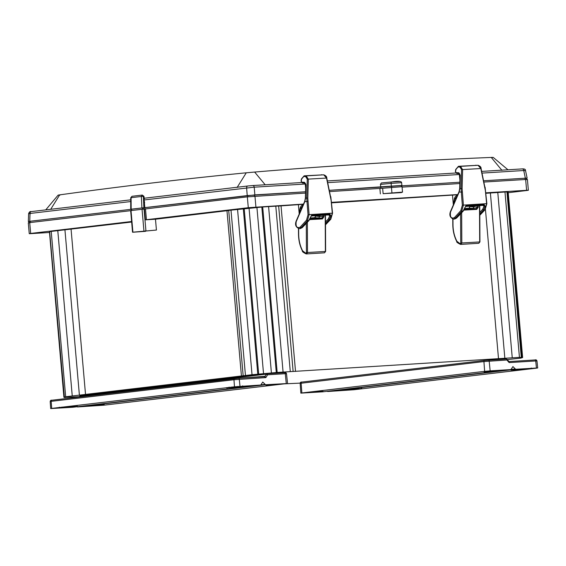 <?xml version="1.0" encoding="UTF-8"?>
<svg xmlns="http://www.w3.org/2000/svg" width="566" height="566" viewBox="0 0 566 566"><rect width="100%" height="100%" fill="white"/><g stroke="black" fill="none" stroke-linecap="round" stroke-linejoin="round"><path stroke-width="0.85" d="M465.924 205.741L484.192 204.616L485.182 206.25L483.562 209.887L484.85 209.809L486.618 203.654L485.38 190.6L480.831 168.541L478.029 165.286L460.519 166.369L462.641 169.659L462.111 188.605L463.413 205.09L461.715 211.238L462.995 211.16L465.924 205.741L463.236 211.061L456.536 218.115L453.614 219.134L455.269 218.278L461.715 211.238L460.823 210.651L462.337 205.189L486.618 203.654M462.111 188.605L461.035 188.584L462.337 205.189M485.182 206.25L484.114 206.074L482.678 209.3L483.562 209.887L479.798 214.005M484.192 204.616L483.689 205.352L484.114 206.074L482.734 205.408M465.457 206.477L483.725 205.352L465.493 206.477M460.307 175.262L458.863 172.807L456.026 172.616L455.559 171.647L455.906 169.489L458.05 166.963L459.967 167.041L461.566 169.637L461.035 188.584L459.875 188.542L459.168 192.051L450.508 212.13C449.885 217.011 451.18 218.865 454.385 217.691L460.823 210.651M478.136 165.293L458.439 166.298L455.722 169.453L455.375 171.611L456.026 172.616M459.875 188.506L460.25 175.106M476.112 165.222L475.709 165.237M454.385 217.691L456.302 218.214L454.59 219.077M311.618 215.271L329.886 214.146L330.877 215.78L329.256 219.417L330.544 219.339L332.313 213.184L331.075 200.131L326.525 178.071L323.724 174.816L306.213 175.899L308.336 179.189L307.805 198.142L309.107 214.62L307.409 220.768L308.689 220.69L311.618 215.271L308.93 220.591L302.23 227.645L299.308 228.664L300.963 227.808L307.409 220.768L306.517 220.181L308.031 214.719L332.313 213.184M307.805 198.142L306.73 198.114L308.031 214.719M330.877 215.78L329.808 215.604L328.372 218.83L329.256 219.417L325.492 223.535M329.886 214.146L329.384 214.882L329.808 215.604L328.429 214.946M311.151 216.007L329.419 214.882L311.187 216.007M306.001 184.792L304.558 182.337L301.72 182.146L301.254 181.177L301.6 179.019L303.744 176.493L305.661 176.571L307.26 179.167L306.73 198.114L305.569 198.079L304.862 201.581L296.202 221.66C295.579 226.541 296.874 228.395 300.079 227.221L306.517 220.181M323.83 174.823L304.133 175.828L301.416 178.983L301.07 181.141L301.72 182.146M305.569 198.036L305.944 184.636M321.806 174.752L321.403 174.767M300.079 227.221L301.996 227.744L300.284 228.607M324 215.214L324.007 216.672L322.415 218.936L309.666 219.615M324.007 216.672L322.938 216.672L321.898 218.143L310.048 218.879M307.366 222.24L307.508 252.57L306.567 253.922L324.502 252.818L325.379 251.467L325.209 215.144M322.415 218.936L321.898 218.143L318.679 217.952L319.712 216.474L322.938 216.672L322.931 215.285M319.705 215.483L319.712 216.474L315.92 216.155M298.657 228.622L298.685 234.105C298.735 240.253 300.044 245.821 302.598 250.809L306.645 253.922M302.81 205.713L300.114 209.087L299.414 213.58M318.679 217.952L314.845 217.698L315.87 215.717M478.305 205.684L478.312 207.135L476.721 209.406L463.971 210.085M478.312 207.135L477.244 207.142L476.204 208.613L464.353 209.349M461.672 212.703L461.814 243.04L460.873 244.392L478.808 243.288L479.685 241.937L479.515 205.614M476.721 209.406L476.204 208.613L472.985 208.422L474.018 206.944L477.244 207.142L477.237 205.748M474.011 205.953L474.018 206.944L470.226 206.625M452.963 219.092L452.991 224.575C453.041 230.723 454.349 236.291 456.903 241.279L460.95 244.392M457.116 196.183L454.42 199.557L453.72 204.05M472.985 208.422L469.15 208.168L470.169 206.187M60.088 195.058C57.612 195.256 57.484 195.192 59.692 194.867C122.737 186.143 184.926 178.785 246.26 172.807L254.643 172.05C332.185 165.569 411.058 160.694 491.26 157.433C493.75 157.348 493.877 157.419 491.663 157.645M522.269 168.901L481.701 171.406L522.319 168.894A1.96 1.323 -93.5 0 0 522.269 168.901M252.853 185.542L301.388 182.549L252.804 185.542A1.96 1.323 86.5 0 1 254.219 187.176L305.23 184.021L305.145 183.221M327.396 180.936L455.694 173.012L327.396 180.936M459.917 179.967L459.245 173.684M144.422 199.932L254.219 187.176L254.856 194.902L144.846 207.687L143.948 198.631M247.873 185.981L144.259 198.234L247.816 185.988A1.96 1.443 -96.7 0 1 247.873 185.981L252.754 185.549A1.96 1.323 86.5 0 1 252.804 185.542L247.816 185.988A1.96 1.443 -96.7 0 0 246.599 187.848L247.229 195.574M28.838 221.547L28.342 221.525L28.625 213.615C29.312 211.896 30.189 211.224 31.257 211.599L130.725 199.833L31.314 211.592A1.96 1.443 83.3 0 0 31.257 211.599L31.257 211.599A1.96 1.443 83.3 0 0 30.033 213.46L130.718 201.553M30.387 213.644C28.159 213.679 28.045 213.615 30.033 213.46L29.757 221.299L131.262 209.293M482.069 173.097L523.734 170.529C525.948 170.309 526.062 170.373 524.088 170.713M483.725 180.766L525.375 178.191C527.562 178.071 527.682 178.127 525.722 178.375M401.301 185.853L459.854 182.238L401.301 185.874M329.419 190.296L380.861 187.12L380.402 184.41L381.314 182.967L391.417 181.99A1.415 0.424 -95.5 0 1 391.431 181.99L399.936 181.467M254.856 194.902L305.548 191.768M305.654 188.117L305.23 184.021M30.104 221.483C27.918 221.603 27.798 221.547 29.757 221.299M131.588 210.453L131.446 209.179L142.328 207.892L142.469 209.165M143.481 209.073L143.396 207.8L142.328 207.892M143.396 207.8L247.703 195.546L247.844 196.812M305.548 191.789L247.703 195.546M401.344 186.667L401.28 185.457L329.419 190.317M525.404 178.389C527.144 178.177 527.038 178.12 525.092 178.226L483.725 180.787M131.262 209.314L30.076 221.285C28.335 221.504 28.442 221.554 30.387 221.448M131.255 209.243L143.891 207.743L143.361 196.374L141.373 196.48L141.903 207.92M131.178 209.25L131.093 197.697L141.373 196.48L142.292 195.065L143.913 196.282L143.467 196.367L144.627 202.953M144.846 207.687L143.891 207.743M380.861 187.12L401.287 185.563M525.375 178.191L523.734 170.529A1.96 1.323 -93.5 0 0 522.319 168.894C524.512 168.817 525.566 169.319 525.489 170.416L527.137 178.149L526.649 178.255M144.953 208.974L144.839 207.708M380.911 188.407L380.805 187.141M142.292 195.065L132.012 196.282L131.185 197.817M488.423 360.125L506.061 359.035A1.09 0.736 86.5 0 1 506.089 359.028A1.09 0.736 86.5 0 1 506.881 360.011L509.152 362.594L509.018 361.568L534.934 359.969A1.09 0.736 86.5 0 1 535.726 360.952L509.152 362.594L508.402 361.292M322.882 391.813L331.895 390.745L322.875 391.813L323.158 391.417L322.875 391.813L300.843 393.129L301.862 392.96L301.133 383.189A1.09 0.799 -96.7 0 1 301.841 382.078L484.56 360.464M510.921 369.57L331.895 390.745L510.907 369.577L511.19 369.173L510.907 369.577L490.156 370.857L489.187 361.101A1.09 0.736 -93.5 0 0 488.394 360.125A1.09 0.736 -93.5 0 0 488.366 360.125L484.623 360.457A1.09 0.799 -96.7 0 0 484.595 360.464L301.812 382.078C300.829 381.916 300.277 382.34 300.164 383.345L300.843 393.129M507.143 359.601L520.883 358.115L522.637 357.535L519.447 357.365L277.17 372.449L252.026 374.72L65.684 396.759L63.923 397.346L65.147 397.558M49.631 231.544L64.39 397.042M65.274 397.374L79.396 396.681M284.09 383.868L300.171 383.118M507.978 192.39L522.156 357.662M521.279 357.372L506.945 191.846M79.19 397.007L79.608 396.356A1.09 1.09 0 0 1 80.393 395.853L266.749 373.815L79.884 396.207L266.246 374.161L267.598 374.791L265.864 377.614L264.923 376.326L266.777 373.815A1.09 0.736 86.5 0 1 266.805 373.808A1.09 0.736 86.5 0 1 267.598 374.791L285.292 373.694A1.09 0.736 -93.5 0 0 284.5 372.718L266.834 373.808M49.497 232.485L37.356 233.234M37.271 233.242L31.01 233.624C28.831 233.744 28.717 233.687 30.663 233.44L29.715 222.615C27.769 222.855 27.883 222.919 30.062 222.799M383.118 193.671L401.202 192.61L402.518 192.115L383.118 193.671L382.644 188.259L329.695 191.577M382.644 188.259L402.044 186.695L402.518 192.115M391.658 193.148L398.457 192.468L391.658 193.148M50.077 231.713L49.447 231.869L63.923 397.346M131.652 222.035L49.914 231.565M131.602 221.504L30.663 233.44C28.717 233.687 28.831 233.744 31.01 233.624M303.51 204.085L248.29 207.701L145.37 219.841L144.422 209.01L131.107 210.566M228.706 210.517L155.48 219.219L145.37 219.841M293.124 371.452L278.649 205.982L262.695 206.972L228.699 210.389L243.175 375.866M303.418 204.298L278.656 206.045M145.49 230.836L145.533 231.338L136.201 231.911L156.428 230.051L155.48 219.219M145.533 231.338L133.003 232.223M331.535 202.352L457.816 194.555M457.724 194.761L331.584 202.84M298.416 204.892L299.188 213.707M452.517 195.376L453.345 204.906M506.803 191.895L485.89 193.303M522.637 357.535L508.162 192.065L507.171 192.03L521.647 357.5M485.84 192.822L526.599 190.303C528.778 190.183 528.892 190.247 526.946 190.487L508.218 192.709M484.001 182.047L525.651 179.479L526.599 190.303C528.778 190.183 528.892 190.247 526.946 190.487M130.654 210.672L29.715 222.615M156.428 230.051L132.911 232.173L131.015 210.517M146.445 219.75L145.497 208.918L144.422 209.01M145.497 208.918L247.342 196.869L305.513 193.077M402.079 187.113L459.818 183.54M525.651 179.479C527.83 179.358 527.944 179.415 526.005 179.663M509.046 361.568L534.905 359.969A1.09 0.736 86.5 0 1 534.934 359.969C535.938 359.587 536.61 359.898 536.957 360.917L537.7 367.964L536.681 368.133L353.899 389.748L327.636 391.516L327.29 391.163M359.12 388.962L361.405 388.495M356.028 389.033L359.29 389.012M346.519 390.158L355.781 389.366M341.503 390.179L349.993 389.719L345.324 390.307L345.635 389.854M353.375 389.316L341.149 390.229L341.454 389.783M358.625 388.722L342.77 390.031M322.401 391.099L312.39 392.097L322.401 391.099M490.156 370.857L484.645 371.346L483.923 361.568A1.09 0.799 -96.7 0 1 484.595 360.464L506.089 359.028A1.09 1.09 0 0 1 506.973 359.396L509.018 361.568M537.7 367.964L515.676 369.28L512.923 366.598L511.19 369.173M527.569 368.961L516.312 370.072M526.684 368.848L528.977 368.876L527.809 369.082M531.262 368.006L531.325 368.466L526.981 369.004L529.401 368.862L529.019 368.473M528.418 368.643L530.604 368.445M511.515 370.072L531.219 368.409M515.69 370.143L519.779 369.64L511.367 370.157M506.662 359.311L506.881 360.011L506.662 359.311M484.128 371.968L494.139 370.971L484.128 371.968M484.645 371.346L301.862 392.96M261.025 384.625L262.758 382.05L265.157 384.371L260.968 384.866M265.157 384.371L265.511 384.731L286.516 383.585L103.734 405.199L77.471 406.968L77.125 406.614M73 406.869L72.71 407.265L73 406.869M265.985 385.446L275.996 384.441L265.985 385.446M104.257 404.577L94.246 405.567L104.257 404.577M227.723 387.894L246.91 386.359L238.392 386.826L243.055 386.217L242.673 385.828M242.015 386.274L227.1 387.972M51.704 408.411L234.487 386.797L260.749 385.029L72.71 407.265L50.685 408.574L51.704 408.411L51.173 401.351A1.09 0.799 -96.7 0 1 51.881 400.24L234.6 378.626M72.816 406.317L68.599 406.904L75.851 406.593L57.93 407.98M57.315 408.051L70.035 406.551M234.487 386.797L233.956 379.729L265.864 377.614L264.386 376.68L264.923 376.326L259.193 376.998M238.527 378.279L264.923 376.326M79.389 396.985L80.429 395.853L79.792 397.007M480.831 168.541L461.566 169.637M462.217 192.03L459.168 192.051L459.295 191.598M484.857 187.205L481.065 168.442C481.185 167.161 480.187 166.107 478.072 165.286L458.439 166.298M479.805 215.122L484.85 209.809M463.229 210.502L462.995 211.16L463.229 210.502M456.302 218.214L462.995 211.16M458.05 166.963L458.602 166.291L460.519 166.369L459.967 167.041M482.678 209.3L479.791 212.455M483.909 206.059L483.329 205.338M459.019 191.782L459.118 192.171M450.508 212.13L450.635 211.656M458.863 172.807L459.429 173.656L456.543 173.465M456.592 173.465L459.323 173.649M326.525 178.071L307.26 179.167M307.911 201.56L304.862 201.581L304.989 201.128M330.551 196.735L326.759 177.972C326.879 176.691 325.882 175.637 323.766 174.816L304.133 175.828M325.5 224.652L330.544 219.339M308.923 220.032L308.689 220.69L308.923 220.032M301.996 227.744L308.689 220.69M303.744 176.493L304.296 175.821L306.213 175.899L305.661 176.571M328.372 218.83L325.485 221.985M329.603 215.596L329.023 214.868M304.713 201.319L304.812 201.701M296.202 221.66L296.329 221.186M304.558 182.337L305.124 183.186L302.237 182.995M302.286 182.995L305.017 183.179M306.284 223.372L306.425 252.57L325.379 251.467M310.168 219.693L309.652 218.9M306.722 253.908L324.424 252.818M314.845 217.698L310.38 217.974L314.845 217.698M306.461 253.915L305.598 253.172M306.425 252.57L305.994 253.193M314.76 217.705L315.672 215.731M302.598 250.809L302.768 251.226M460.59 213.842L460.731 243.04L479.685 241.937M464.474 210.163L463.957 209.37M461.028 244.378L478.73 243.288M469.15 208.168L464.686 208.444L469.15 208.168M460.766 244.385L459.903 243.635M460.731 243.04L460.3 243.663M469.065 208.175L469.978 206.201M456.903 241.279L457.073 241.696M391.403 181.997L381.35 182.967M59.692 194.867L50.699 209.3M501.971 170.373L491.26 157.433M237.097 187.495L246.26 172.807M265.178 184.778L254.643 172.05M327.764 182.634L459.33 174.505M459.62 177.519L459.613 173.762M305.52 187.035L305.513 183.561M254.488 196.225L254.41 194.952M391.538 186.108L391.665 187.388M525.092 178.226L525.177 179.507M30.217 222.551L30.076 221.285M401.902 185.4L401.619 182.677L391.12 183.377L391.347 186.108M401.619 182.677C401.485 181.106 398.082 180.879 391.417 181.99A1.415 0.424 -95.5 0 0 391.12 183.377L380.402 184.41M380.359 193.897L379.885 188.478M391.934 192.822L391.46 187.41M85.544 394.672L71.068 229.202M241.449 376.234L226.973 210.764M295.523 371.438L281.047 205.967M498.526 358.901L485.437 209.3M143.934 230.871L142.038 209.215M145.922 230.695L144.026 209.038M248.29 207.701L247.342 196.869M255.91 207.029L254.962 196.197M459.79 184.466L459.712 183.547M512.251 357.811L497.769 192.341M504.858 358.398L490.382 192.928M519.447 357.365L504.971 191.895M65.684 396.759L51.202 231.289M72.25 395.988L57.774 230.511M79.41 395.28L64.934 229.803M245.46 375.499L230.985 210.028M252.026 374.72L237.55 209.25M257.785 374.168L243.302 208.691M258.676 374.091L244.201 208.621M263.53 373.652L249.054 208.182M271.411 372.952L256.936 207.481M276.293 372.534L261.817 207.057M277.17 372.449L262.695 206.972M283.071 371.968L268.588 206.498M290.273 371.522L275.791 206.052M356.53 388.693L359.184 388.962M350.057 389.733L350.58 389.245M353.382 389.316L354.217 389.245M506.881 360.011L483.923 361.568L300.164 383.345M346.342 390.278L345.755 390.314M536.957 360.917L535.726 360.952L536.427 367.999M524.038 369.159L528.403 368.643M524.024 369.159L523.189 369.237M514.749 369.754L523.175 369.237M511.247 369.704L510.942 370.15L514.763 369.754M515.541 370.228L516.135 370.192M515.676 369.28L327.636 391.516M515.322 368.919L511.133 369.414M77.471 406.968L265.511 384.731M172.672 384.887L172.135 385.241L172.672 384.887M227.546 388.014L226.952 388.057M57.166 408.136L57.753 408.1M72.837 406.317L72.25 406.353L73.262 406.296L72.887 405.914M171.618 386.076L172.135 385.241M50.19 401.506C50.431 400.438 50.99 400.013 51.846 400.24L238.498 378.279A1.09 0.736 86.5 0 0 238.47 378.279L234.664 378.619A1.09 0.799 -96.7 0 0 233.956 379.729L51.173 401.351L50.19 401.506L50.685 408.574M266.742 373.815A1.09 1.09 0 0 1 266.805 373.808L284.5 372.718A1.09 0.736 -93.5 0 0 284.472 372.718C285.476 372.329 286.148 372.647 286.509 373.666L285.292 373.694L286.262 383.451M226.832 387.597L226.527 388.043L231.246 387.484L231.777 386.988M246.783 386.309L247.229 386.288L246.854 385.899M238.371 386.826L246.797 386.309M239.828 386.465L242.029 386.274M235.449 386.981L239.814 386.465M235.435 386.988L234.6 387.059M230.39 387.377L234.586 387.059M230.376 387.377L229.096 387.533M264.414 376.68L238.498 378.279A1.09 0.736 86.5 0 1 239.291 379.255L239.991 386.309M76.99 406.388L68.592 406.912L67.941 406.522M77.004 406.388L77.443 406.374L77.061 405.985M57.088 408.079L56.734 408.128L57.046 407.683M61.468 407.562L57.074 408.079M59.288 407.216L59.303 407.612M59.317 407.612L60.576 407.463M60.59 407.463L62.812 407.265M64.786 407.145L62.805 407.265M64.793 407.145L65.628 407.067M479.805 215.271L485.09 209.71L486.866 203.647L485.09 187.113M459.373 173.656L460.052 175.17L459.677 188.598L459.033 191.733L450.373 211.79C449.142 215.398 450.225 217.846 453.614 219.134M325.5 224.808L330.785 219.24L332.56 213.177L330.785 196.643M305.067 183.186L305.746 184.7L305.371 198.128L304.727 201.263L296.068 221.32C294.836 224.928 295.919 227.376 299.308 228.664M324.502 252.818L325.627 251.431L325.457 215.13M303.369 204.913C301.621 205.062 300.475 206.399 299.93 208.932L299.124 214.33M298.466 228.579L298.494 234.076C298.558 240.331 299.895 246.012 302.492 251.127C302.067 251.552 303.277 252.471 306.114 253.893M478.808 243.288L479.933 241.901L479.763 205.592M457.675 195.383C455.927 195.532 454.781 196.869 454.236 199.402L453.43 204.793M452.772 219.049L452.8 224.546C452.864 230.801 454.201 236.482 456.797 241.597C456.373 242.022 457.583 242.941 460.42 244.363M58.114 195.15L45.74 209.887M493.241 157.426L507.985 169.786M144.38 198.899L143.913 196.282M131.248 209.215L131.411 210.51M526.649 178.191L526.713 179.493M28.831 221.483L28.993 222.778M130.718 209.257L130.725 197.753L132.012 196.282M29.248 233.666L28.3 222.841M132.543 232.237L130.647 210.573M528.361 190.261L527.413 179.436M359.169 388.962L359.608 388.941L359.226 388.559M345.663 390.257L350.043 389.741M341.489 390.186L342.755 390.031M354.231 389.245L358.611 388.722M361.419 388.488L361.851 388.474L361.476 388.085M526.316 368.615L526.967 369.004M515.421 369.775L515.117 370.221L519.836 369.655L520.366 369.166M531.205 368.409L530.618 368.445M260.756 385.022L72.724 407.265M286.509 373.666L287.535 383.415M238.378 386.826L237.727 386.437M229.11 387.533L229.081 387.13M61.453 407.562L61.991 407.074M70.021 406.551L65.642 407.067"/></g></svg>
